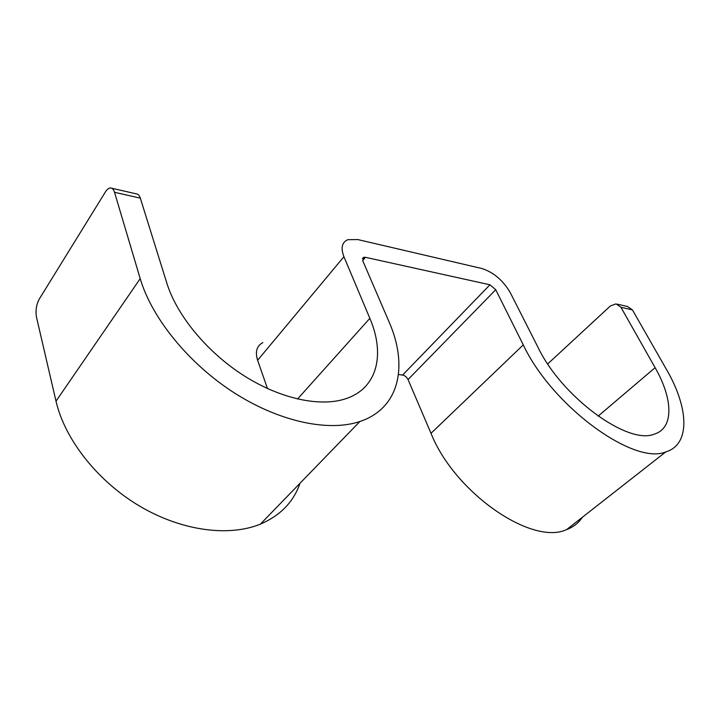 <?xml version="1.0" encoding="UTF-8"?>
<svg xmlns="http://www.w3.org/2000/svg" width="720" height="720" viewBox="0 0 720 720"><rect width="100%" height="100%" fill="white"/><g stroke="black" fill="none" stroke-linecap="round" stroke-linejoin="round"><path stroke-width="1.08" d="M111.708 188.217L136.206 193.842C138.033 193.932 139.41 195.372 140.319 198.153L166.878 283.257C176.994 315.918 207.738 352.872 244.701 376.155C281.718 399.429 321.12 407.205 346.131 398.61C377.784 387.972 385.182 353.961 369.846 318.348L343.926 256.698C340.605 247.968 341.892 242.307 347.796 239.706L357.777 239.562L481.851 268.515C493.641 272.304 503.163 280.44 510.408 292.905L538.056 347.436C561.771 397.026 627.921 445.302 654.228 434.16C674.208 428.202 673.011 398.754 655.11 367.677L620.937 307.278L616.023 303.867L610.371 305.973L547.722 363.924M617.436 304.2L627.516 306.504L632.421 309.888L666.576 369.666C688.698 407.646 690.777 444.483 665.775 451.899C633.681 465.615 551.889 405.81 523.287 344.88L495.729 289.71L408.042 379.557L431.001 433.305C454.419 492.588 531.954 546.003 566.64 529.587C573.381 527.058 578.628 522.936 582.39 517.248M495.729 289.71L489.951 284.787L402.597 375.057C404.964 375.597 406.773 377.091 408.042 379.557M398.466 374.517L402.597 375.057M362.43 258.651L363.537 257.355L365.454 257.31L489.951 284.787M363.537 257.355L362.781 260.802L388.971 321.66C408.258 365.364 399.924 408.204 359.901 421.497L260.397 524.124C280.413 515.493 293.616 501.885 299.988 483.291M262.836 342.63C256.725 345.843 254.988 351.729 257.616 360.279L267.471 388.539M140.202 278.64L56.007 401.175L36.504 317.241C35.406 310.716 36.315 304.668 39.24 299.106L105.453 191.871C107.082 189.297 108.765 187.992 110.502 187.947C112.302 188.028 113.634 189.477 114.525 192.294L140.202 278.64C151.992 318.672 189.63 364.59 235.224 393.471C280.881 422.361 329.328 431.856 359.901 421.497M56.007 401.175C64.917 439.902 98.217 481.887 140.436 506.592C182.727 531.288 229.374 536.841 260.397 524.124M655.11 367.677L598.122 416.151M632.421 309.888L620.937 307.278M523.287 344.88L431.001 433.305M365.454 257.31L362.682 260.568M343.926 256.698L257.616 360.279M369.846 318.348L297.54 399.024M114.525 192.294L140.319 198.153M665.775 451.899L566.64 529.587"/></g></svg>
